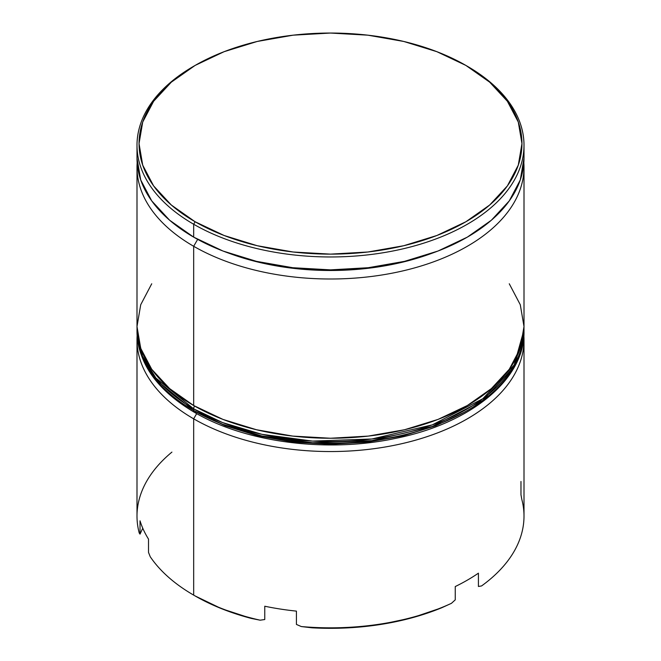 <?xml version="1.0" encoding="UTF-8"?>
<svg xmlns="http://www.w3.org/2000/svg" width="661" height="661" viewBox="0 0 661 661"><rect width="100%" height="100%" fill="white"/><g stroke="black" fill="none" stroke-linecap="round" stroke-linejoin="round"><path stroke-width="0.99" d="M193.673 246.28A193.499 111.717 0 0 0 408.184 269.605A193.499 111.717 0 0 0 523.834 162.722A193.499 111.717 180 0 1 523.999 167.291A193.499 111.717 180 0 1 404.549 270.498A193.499 111.717 180 0 1 193.673 246.28L193.673 405.524A193.499 111.717 0 0 0 404.549 429.741A193.499 111.717 0 0 0 523.999 326.526L520.281 348.322L509.267 369.284L491.387 388.594L467.327 405.524L438.003 419.421L404.549 429.741L368.251 436.095L330.5 438.243L292.749 436.095L256.451 429.741L222.997 419.421L193.673 405.524L193.673 246.28A193.499 111.717 180 0 1 137.001 167.291A193.499 111.717 180 0 1 137.166 162.722A193.499 111.717 0 0 0 193.673 246.28L197.664 239.373L193.673 246.28M431.22 253.535A187.385 108.189 180 0 1 229.78 253.535A187.385 108.189 0 0 0 431.22 253.535M520.975 481.481L520.975 494.783L521.785 499.253A193.499 111.717 180 0 1 481.555 585.943L478.424 586.481L478.424 573.17A193.499 111.717 180 0 1 455.247 586.555L455.247 599.858L451.438 603.328L441.903 607.682L412.299 617.729L380.05 624.554L346.215 627.95L311.876 627.801A191.467 110.544 0 0 0 441.903 607.682L451.438 603.328A193.499 111.717 180 0 1 301.292 626.554L296.425 624.43L296.425 611.119A193.499 111.717 180 0 1 264.764 606.228L264.764 619.531L260.153 620.192L251.354 618.432L260.153 620.192A193.499 111.717 180 0 1 193.673 595.115L195.119 595.949A191.467 110.544 0 0 0 251.354 618.432L221.476 608.657L195.119 595.949A191.467 110.544 0 0 0 195.119 595.949A191.467 110.544 0 0 0 195.111 595.949L193.673 595.115L193.673 418.826L196.689 413.612L193.673 418.826A193.499 111.717 0 0 0 407.829 442.242A193.499 111.717 0 0 0 523.867 335.722A193.499 111.717 180 0 1 523.999 339.837A193.499 111.717 180 0 1 404.549 443.044A193.499 111.717 180 0 1 193.673 418.826L193.673 595.115A193.499 111.717 0 0 0 260.153 620.192L264.764 619.531L264.764 606.228A193.499 111.717 0 0 0 296.425 611.119L296.425 624.43L301.292 626.554A193.499 111.717 0 0 0 451.438 603.328L455.247 599.858L455.247 586.555A193.499 111.717 0 0 0 478.424 573.17L478.424 586.481L481.555 585.943A193.499 111.717 0 0 0 523.999 516.117L523.999 339.837M523.999 145.255L523.999 158.144L520.281 179.941L509.267 200.894L491.387 220.212L467.327 237.134L438.003 251.031L404.549 261.351L368.251 267.713L330.5 269.862L292.749 267.713L256.451 261.351L222.997 251.031L193.673 237.134L169.613 220.212L151.733 200.894L140.719 179.941L137.001 158.144A193.499 111.717 0 0 0 193.673 237.134L193.673 224.244L195.119 221.757A191.467 110.544 180 0 1 195.111 65.431A191.467 110.544 180 0 1 465.881 65.422L436.871 51.682L403.772 41.461L367.855 35.173L330.5 33.05L293.145 35.173L257.228 41.461L224.129 51.682L195.119 65.422L171.306 82.179L153.608 101.29L142.718 122.029L139.033 143.594L142.718 165.159L153.608 185.89L171.306 205.001L195.119 221.757L224.129 235.498L257.228 245.718L293.145 252.006L330.5 254.13L367.855 252.006L403.772 245.718L436.871 235.498L465.881 221.757L489.694 205.001L507.392 185.89L518.282 165.159L521.967 143.594L518.282 122.029L507.392 101.29L489.694 82.179L465.881 65.422A191.467 110.544 180 0 1 465.889 65.431A191.467 110.544 180 0 1 465.881 221.757A191.467 110.544 180 0 1 195.119 221.757L193.673 224.244A193.499 111.717 0 0 0 467.327 224.253A193.499 111.717 0 0 0 467.327 66.257L467.327 66.257A193.499 111.717 180 0 1 523.999 145.255A193.499 111.717 180 0 1 404.549 248.462A193.499 111.717 180 0 1 193.673 224.244L193.673 237.134A193.499 111.717 0 0 0 404.549 261.351A193.499 111.717 0 0 0 523.999 158.144A193.499 111.717 0 0 0 523.677 151.7M193.673 595.115A193.499 111.717 180 0 1 150.237 556.736A193.499 111.717 0 0 0 193.673 595.115M137.001 339.837A193.499 111.717 180 0 1 137.133 335.722A193.499 111.717 0 0 0 193.673 418.826A193.499 111.717 180 0 1 137.001 339.837L137.001 516.117A193.499 111.717 0 0 0 139.215 532.981A193.499 111.717 180 0 1 171.918 452.107M195.111 65.431L193.673 66.257A193.499 111.717 0 0 0 193.673 224.244A193.499 111.717 180 0 1 137.001 145.255A193.499 111.717 180 0 1 194.392 65.844M137.001 167.291L137.001 326.526A193.499 111.717 0 0 0 193.673 405.524L169.613 388.594L151.733 369.284L140.719 348.322L137.001 326.526L140.719 304.738L151.733 283.776M509.267 283.776L520.281 304.738L523.999 326.526L523.999 167.291M148.51 552.406L150.237 556.736L148.51 552.406L148.51 539.103L148.51 552.406M140.025 520.827A193.499 111.717 0 0 0 148.51 539.103A193.499 111.717 180 0 1 140.025 520.827L140.025 534.129L140.025 520.827M139.215 532.981L140.025 534.129L139.215 532.981M301.292 626.554L311.876 627.801L301.292 626.554M142.768 528.222L140.025 534.129L142.768 528.222M523.999 329.856L523.975 328.178A193.499 111.717 180 0 1 523.999 329.856L523.999 331.516L514.225 366.574L482.861 400.384L432.335 426.51L371.887 440.647L312.57 442.754L261.913 435.979L222.509 424.222L193.673 410.514A4.073 2.355 120 0 0 194.516 412.381A4.073 2.355 -60 0 1 193.673 410.514A193.499 111.717 0 0 0 404.549 434.731A193.499 111.717 0 0 0 523.999 331.516C524.9 379.397 470.318 423.61 395.113 438.483C326.898 453.041 245.619 442.515 194.516 412.381C157.161 390.32 137.992 363.36 137.001 331.516A193.499 111.717 0 0 0 193.673 410.514L193.673 408.853L222.509 422.553L261.913 434.318L312.57 441.094L371.887 438.987L432.335 424.849L482.861 398.723L514.225 364.905L523.999 329.856A193.499 111.717 180 0 1 404.549 433.071A193.499 111.717 180 0 1 193.673 408.853L193.673 410.514L155.889 379.662L142.388 357.7L137.001 329.856L142.388 356.039L155.889 378.001L193.673 408.853A193.499 111.717 180 0 1 137.001 329.856L137.025 328.178M194.524 406.011A4.073 2.355 120 0 0 193.673 408.853M194.516 412.381A4.073 2.355 -60 0 0 196.557 412.175L225.261 425.775L258.013 435.88L293.542 442.11L330.5 444.209L367.458 442.11L402.987 435.88L435.739 425.775L464.443 412.175M467.327 66.257L465.889 65.431M137.001 145.255L137.001 158.144"/></g></svg>
